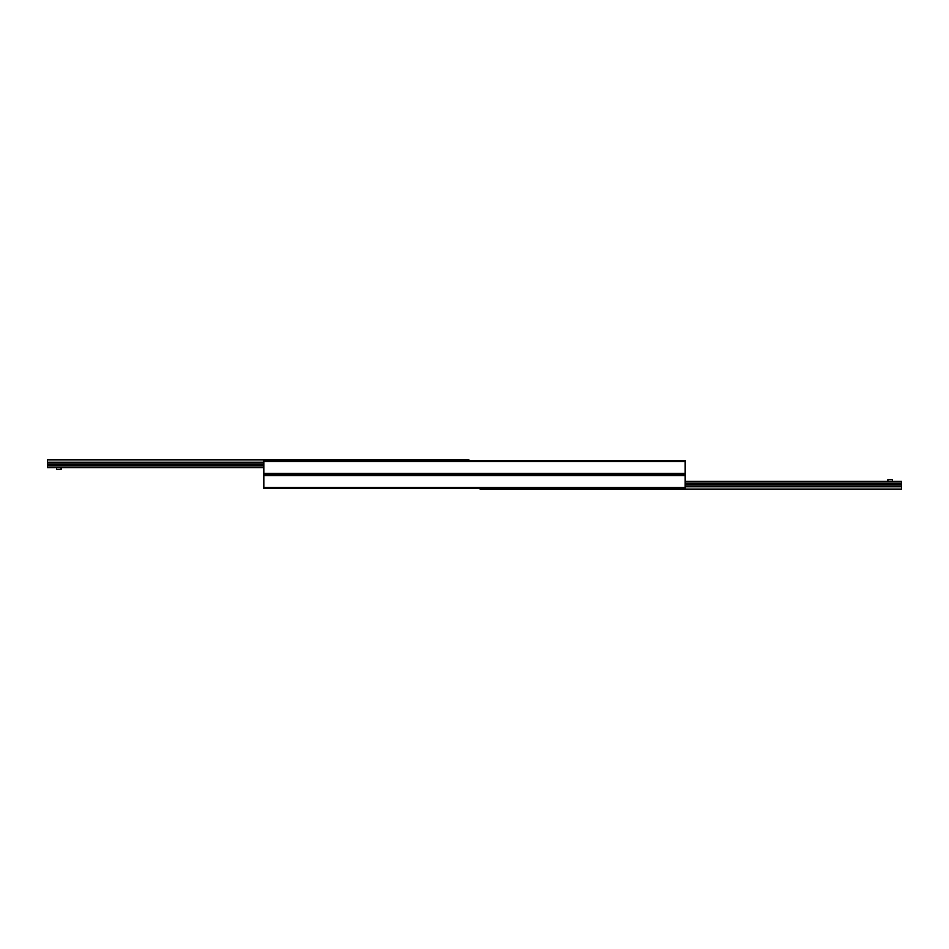 <?xml version="1.0" encoding="UTF-8"?>
<svg xmlns="http://www.w3.org/2000/svg" width="949" height="949" viewBox="0 0 949 949"><rect width="100%" height="100%" fill="white"/><g stroke="black" fill="none" stroke-linecap="round" stroke-linejoin="round"><path stroke-width="1.42" d="M263.822 488.51L685.178 488.51L685.178 460.49L263.822 460.49L263.822 474.5L685.178 474.5L263.822 474.5L263.822 488.51M468.806 460.49L468.806 459.696L47.45 459.696L47.45 467.667L263.822 467.667M480.194 488.51L480.194 489.304L901.55 489.304L901.55 481.333L685.178 481.333M892.44 481.333L892.44 479.625L887.884 479.625L887.884 481.333M56.549 467.667L56.549 469.375L61.127 469.375L61.127 467.667M61.104 467.667L61.104 469.375M263.822 487.371L685.178 487.371M263.822 475.639L685.178 475.639M263.822 473.361L685.178 473.361M263.822 461.629L685.178 461.629M468.806 459.921L47.45 459.921M263.822 462.199L47.45 462.199M263.822 462.329L47.45 462.329M263.822 463.919L47.45 463.919M263.822 464.251L47.45 464.251M263.822 465.39L47.45 465.39M263.822 465.722L47.45 465.722M263.822 467.311L47.45 467.311M480.194 489.079L901.55 489.079M685.178 486.801L901.55 486.801M685.178 486.671L901.55 486.671M685.178 485.081L901.55 485.081M685.178 484.749L901.55 484.749M685.178 483.61L901.55 483.61M685.178 483.278L901.55 483.278M685.178 481.689L901.55 481.689"/></g></svg>
